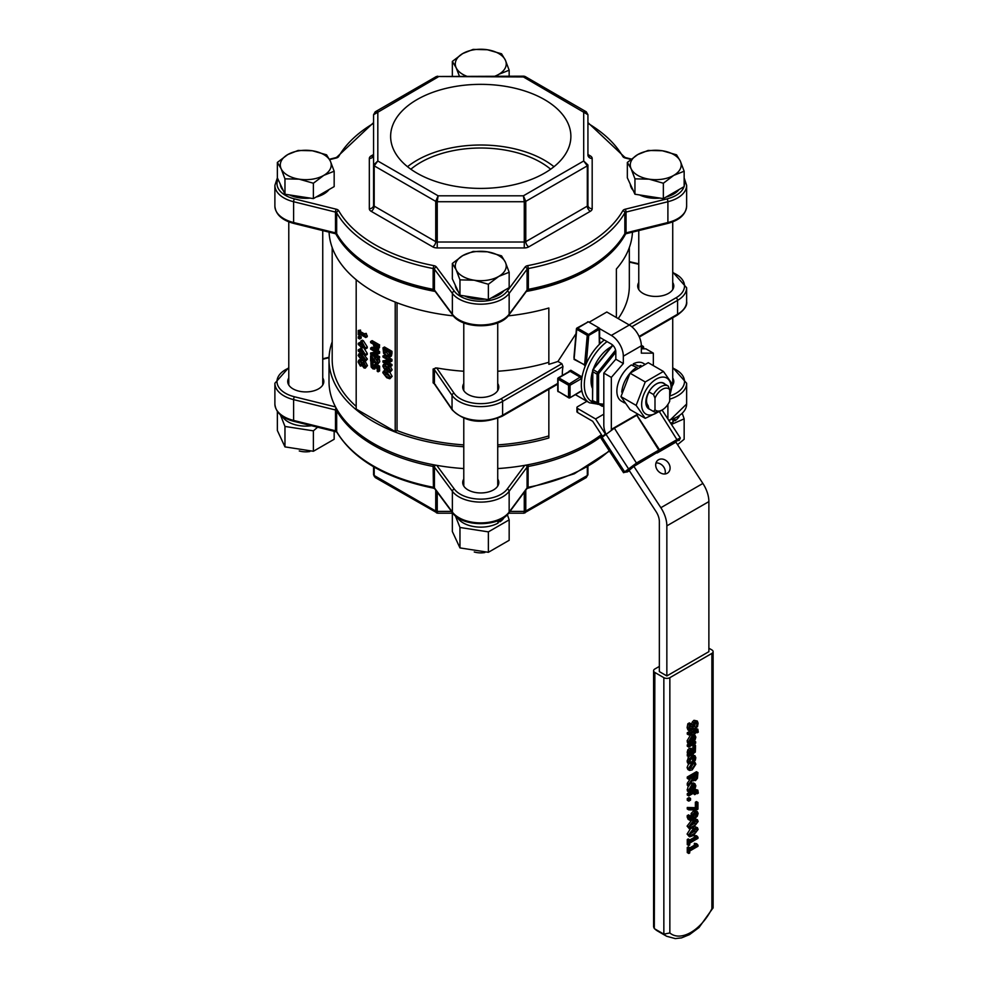 <?xml version="1.0" encoding="UTF-8"?>
<svg xmlns="http://www.w3.org/2000/svg" width="988" height="988" viewBox="0 0 988 988"><rect width="100%" height="100%" fill="white"/><g stroke="black" fill="none" stroke-linecap="round" stroke-linejoin="round"><path stroke-width="1.48" d="M664.973 384.159A14.857 8.583 120 0 0 656.353 383.937A14.857 8.583 120 0 0 646.634 397.065A14.857 8.583 120 0 0 648.955 408.958A14.857 8.583 120 0 0 649.647 409.279M662.355 409.872A12.671 7.311 -60 0 0 669.703 401.19L669.703 389.618L668.209 386.024A14.622 8.447 120 0 0 668.16 385.999L663.603 383.369A14.622 8.447 120 0 0 663.566 383.344A14.622 8.447 120 0 0 648.894 391.866L648.054 394.014A12.56 7.249 -60 0 0 648.054 405.512L648.968 408.884L653.5 411.502A14.795 8.546 120 0 0 660.849 410.736L662.355 409.872A12.671 7.311 -60 0 1 654.995 409.687L653.5 411.502M669.703 395.459A20.797 12.004 120 0 0 659.502 377.651A20.797 12.004 120 0 0 641.644 404.549A20.797 12.004 120 0 0 658.119 411.897M659.441 411.44L645.238 418.344L636.136 405.401L645.238 381.961L663.43 371.451L672.532 384.394L669.703 396.089M663.43 371.451L648.252 362.682L630.048 373.192L620.958 396.645L630.048 409.588L645.238 418.344M636.136 405.401L620.958 396.645M645.238 381.961L630.048 373.192A21.86 12.622 -60 0 0 621.748 392.113M648.894 391.866L653.5 394.521L654.995 398.115L654.995 409.687M663.566 383.344L668.16 385.999A14.622 8.447 120 0 0 653.5 394.521M637.025 367.548L631.369 364.943A21.86 12.622 -60 0 0 617.871 384.233A21.86 12.622 -60 0 0 621.403 401.128L624.564 402.956M633.296 365.696L633.296 363.831L638.94 366.202A21.86 12.622 -60 0 1 640.928 365.474M630.097 373.143A21.86 12.622 -60 0 1 637.025 367.19M277.356 411.477L277.356 430.484L284.964 446.885L313.381 451.269L334.166 439.265L334.166 431.299M317.617 427.211L313.381 430.842L284.964 426.446L280.394 414.799M284.964 446.885L284.964 426.446M313.381 451.269L313.381 430.842M282.259 416.269A24.725 14.277 0 0 0 311.541 425.717M498.014 522.393A23.873 13.783 0 0 0 499.496 521.405L498.125 520.602M452.343 512.513L452.343 531.507L459.963 547.908L488.368 552.304L509.166 540.3L509.166 519.861L488.368 531.877L459.963 527.481L455.382 515.835M507.363 514.674L509.166 519.861M459.963 547.908L459.963 527.481M488.368 552.304L488.368 531.877M499.817 519.861L500.101 521.75A24.725 14.277 0 0 0 504.251 517.304M457.259 517.304A24.725 14.277 0 0 0 498.113 523.035L497.73 520.762M673.001 421.37A23.873 13.783 0 0 0 674.495 420.369L673.112 419.579M677.558 444.662L684.153 439.265L684.153 418.838L671.445 424.42M682.35 413.639L684.153 418.838M674.804 418.838L675.1 420.727A24.725 14.277 0 0 0 679.25 416.269M670.667 423.222A24.725 14.277 0 0 0 673.112 422L672.717 419.727M633.296 363.831A21.86 12.622 -60 0 1 643.262 363.263L644.509 363.979M680.349 161.168L684.153 171.22L673.754 175.37A25.466 14.709 0 0 0 680.349 161.168A25.466 14.709 0 0 0 662.343 150.769L676.545 154.82L680.349 161.168M663.356 183.237L649.153 179.174A25.466 14.709 0 0 0 673.754 175.37L663.356 183.237L663.356 198.613L634.951 194.228L627.343 177.828L627.343 162.44L637.742 154.573L648.14 150.435L662.343 150.769A25.466 14.709 0 0 0 637.742 154.573A25.466 14.709 0 0 0 631.147 168.775A25.466 14.709 0 0 0 649.153 179.174L634.951 178.84L631.147 168.775L627.343 162.44M663.356 198.613L684.153 186.609L684.153 171.22M634.951 194.228L634.951 178.84M679.015 189.573A25.466 14.709 180 0 1 666.085 197.044M660.009 198.094A25.466 14.709 180 0 1 639.495 194.92M633.197 190.437A25.466 14.709 180 0 1 630.295 184.2M505.362 60.132L509.166 70.197L498.767 74.347A25.466 14.709 0 0 0 505.362 60.132A25.466 14.709 0 0 0 487.343 49.746L501.546 53.797L505.362 60.132M494.902 76.175A25.466 14.709 0 0 0 498.767 74.347L495.865 76.175M459.42 76.175L456.16 67.752A25.466 14.709 0 0 0 466.608 76.175M462.742 53.55L473.141 49.4L487.343 49.746A25.466 14.709 0 0 0 462.742 53.55A25.466 14.709 0 0 0 456.16 67.752L452.343 61.404L462.742 53.55M452.343 76.175L452.343 61.404M509.166 76.175L509.166 70.197M299.253 450.948A14.375 8.299 0 0 0 309.849 451.504M330.363 161.168L334.166 171.22L323.78 175.37A25.466 14.709 0 0 0 330.363 161.168A25.466 14.709 0 0 0 312.356 150.769L326.559 154.82L330.363 161.168M313.381 183.237L299.179 179.174A25.466 14.709 0 0 0 323.78 175.37L313.381 183.237L313.381 198.613L284.964 194.228L277.356 177.828L277.356 162.44L287.755 154.573L298.154 150.435L312.356 150.769A25.466 14.709 0 0 0 287.755 154.573A25.466 14.709 0 0 0 281.16 168.775A25.466 14.709 0 0 0 299.179 179.174L284.964 178.84L281.16 168.775L277.356 162.44M313.381 198.613L334.166 186.609L334.166 171.22M284.964 194.228L284.964 178.84M329.041 189.573A25.466 14.709 180 0 1 316.111 197.044M310.034 198.094A25.466 14.709 180 0 1 289.521 194.92M283.21 190.437A25.466 14.709 180 0 1 280.32 184.2M474.252 551.983A14.375 8.299 0 0 0 484.836 552.539M505.362 262.203L509.166 272.256L498.767 276.405A25.466 14.709 0 0 0 505.362 262.203A25.466 14.709 0 0 0 487.343 251.804L501.546 255.855L505.362 262.203M488.368 284.26L474.166 280.209A25.466 14.709 0 0 0 498.767 276.405L488.368 284.26L488.368 299.648L459.963 295.251L452.343 278.851L452.343 263.463L462.742 255.608L473.141 251.458L487.343 251.804A25.466 14.709 0 0 0 462.742 255.608A25.466 14.709 0 0 0 456.16 269.81A25.466 14.709 0 0 0 474.166 280.209L459.963 279.863L456.16 269.81L452.343 263.463M488.368 299.648L509.166 287.644L509.166 272.256M459.963 295.251L459.963 279.863M504.028 290.608A25.466 14.709 180 0 1 491.098 298.067M485.022 299.129A25.466 14.709 180 0 1 464.508 295.955M458.197 291.46A25.466 14.709 180 0 1 455.307 285.223M599.593 328.634L611.325 335.414A16.981 9.806 60 0 1 623.329 356.199L623.329 363.535L615.82 359.212L615.82 351.876A6.373 3.68 -120 0 0 611.325 344.071L599.63 337.316M633.888 466.41L629.109 470.325L656.081 511.636A12.733 7.348 60 0 1 659.354 521.528L659.354 671.605L666.851 675.94L666.851 525.863A23.341 13.474 -120 0 0 660.861 507.709L633.888 466.41L659.416 451.096L636.754 415.269L638.322 414.355M665.01 473.968A8.065 6.558 50.7 0 0 663.183 466.274A8.065 6.558 50.7 0 0 655.995 462.964M679.374 440.216A1.062 0.865 -129.3 0 1 679.287 440.315L680.324 438.03L677.459 439.339L659.465 449.738L659.564 451.01L657.168 452.973L675.915 442.155L702.888 483.453A23.341 13.474 60 0 1 708.878 501.608L708.878 651.672L666.851 675.94M657.193 469.806A8.065 6.558 -129.3 0 1 657.773 460.272A8.065 6.558 -129.3 0 1 667.962 462.347A8.065 6.558 -129.3 0 1 667.999 472.746A8.065 6.558 -129.3 0 1 657.193 469.806M623.329 363.535L611.325 377.404L603.816 373.069L615.82 359.212M641.336 348.813L645.843 348.813L653.34 353.148L641.336 353.148L641.336 345.812A16.981 9.806 -120 0 0 629.331 325.015L606.817 312.01L589.12 322.236M611.362 430.039A6.373 3.68 60 0 1 611.325 429.397L611.325 377.404M653.34 353.148L653.34 365.634M603.816 373.069L603.816 425.062A16.981 9.806 -120 0 0 605.842 433.917M696.725 844.468L697.973 845.185L696.688 843.727L695.848 844.221L695.848 846.136L689.723 849.68L689.723 847.753L688.784 848.297L688.784 853.459L689.723 852.916L689.723 851.039L697.973 846.271L697.973 845.185L697.083 845.296M688.784 848.297L687.278 847.432L687.278 852.582L688.784 853.459M687.278 847.432L688.216 846.889L689.723 847.753M689.723 847.939L694.354 845.271L695.848 846.136M694.354 845.271L694.354 843.344L695.848 844.221M694.354 843.344L696.688 843.727M687.944 729.934L691.39 730.638L695.614 722.561L697.046 723.908L696.058 727.539L697.503 726.699L698.096 723.204L697.343 721.092L695.478 721.166L693.823 722.808L691.205 729.28L689.673 727.81L690.859 723.759L689.328 724.636L688.624 728.527L689.513 730.836L687.944 729.934L687.117 727.65L687.833 723.772L689.328 724.636M695.614 722.561L696.515 722.463M693.02 725.019L691.514 724.155L689.698 728.415L691.205 729.28L690.204 729.403M696.058 727.539L694.552 726.674L696.058 727.427M694.552 726.563L695.527 722.611M687.833 723.772L689.365 722.895L690.859 723.759M691.514 724.155L692.329 721.944L693.823 722.808M692.329 721.944L693.984 720.301L697.207 720.993M694.7 730.194L688.784 733.615L688.784 734.949L694.7 731.528L694.7 733.701L695.651 733.145L695.885 730.799L697.392 731.49L697.232 732.763L698.294 732.157L697.812 729.144L695.651 729.638L695.651 728.749L694.7 730.194L693.193 728.675M688.784 734.949L687.278 734.084L687.278 732.738L690.303 730.997M692.489 729.737L693.193 729.329M687.278 732.738L688.784 733.615M694.7 733.701L693.193 732.392M697.083 730.49L697.392 731.49L696.046 730.712M697.232 732.763L695.737 731.898L695.898 730.626M695.737 731.836L697.232 732.701M694.972 728.354L697.812 729.144M693.341 728.341L695.651 728.749M693.28 728.477L694.7 729.292M695.848 737.134L694.848 735.06L692.18 735.591L688.624 741.63L689.204 744.001L690.464 743.272L689.636 741.037L692.094 736.986L692.094 742.482L695.083 739.876L695.848 737.134M692.983 740.667L692.983 736.48L694.354 736.332L694.366 739.419L692.983 740.667M692.86 738.555L692.847 735.467M694.996 735.134L693.49 734.269L690.674 734.726L687.129 740.765L687.71 743.137L689.204 744.001M692.983 738.616L694.366 739.419M690.6 738.258L690.6 741.618L692.094 742.482M693.057 750.67L692.823 747.002L694.329 747.867L694.564 751.535L693.304 752.807L692.786 749.559L690.822 748.163M692.823 747.076L694.329 747.941M692.786 749.559L690.773 749.275L689.204 750.892L688.784 756.746L695.305 752.115L695.503 747.187L694.329 747.867M688.784 756.746L687.278 755.882L687.697 750.015L689.266 748.41L691.279 748.694M687.697 750.015L689.204 750.892M692.378 753.338L690.476 754.437L689.661 752.807L690.847 750.608L692.094 751.115L692.378 753.338L690.884 752.461L690.6 750.25M689.673 753.165L690.884 752.461M687.426 753.498L688.92 754.363M688.006 754.128L689.513 754.993M687.278 754.548L688.784 755.412M694.539 746.632L695.503 747.187M692.823 747.002L693.872 746.397M690.847 750.608L692.094 751.115L691.044 750.51M694.465 745.891L694.416 746.706L695.614 746.014L694.626 743.705L695.651 743.112L695.651 741.778L688.784 745.742L688.784 747.089L693.662 744.273L694.465 745.891L692.946 744.68M694.416 746.632L692.909 745.767L694.416 746.706M692.909 745.767L692.959 745.014M688.784 745.742L687.278 744.878L687.278 746.212L688.784 747.089M694.243 740.963L695.651 741.778M687.278 744.878L689.007 743.89M690.365 743.1L691.773 742.284M692.205 757.475L694.28 757.08L693.984 761.106L695.28 760.365L695.811 757.722L694.873 755.585L692.205 756.104L689.513 758.685L688.624 761.872L689.167 763.897L690.464 763.144L689.636 761.254L692.205 757.475M693.984 761.106L692.477 760.241L693.267 757.006M692.996 758.969L694.49 759.834M692.477 760.167L693.984 761.032M692.539 754.585L693.378 754.721M689.167 763.897L687.673 763.02L687.129 760.995L688.821 756.722M687.302 762.193L688.809 763.069M692.218 762.785L688.587 768.429L689.538 770.455L692.218 769.862L695.848 764.23L694.897 762.217L692.218 762.785L690.711 761.921L693.527 761.415L695.021 762.279M692.218 768.491L689.587 767.849L692.218 764.156L694.206 763.576L694.848 764.811L692.218 768.491L690.711 767.627L693.329 763.65M690.044 768.985L689.587 767.849M689.599 768.133L690.711 767.627M689.402 770.381L687.895 769.516L687.092 767.553L688.661 763.601M689.908 762.44L690.711 761.921M688.784 801.132L690.538 800.119L690.538 798.428L688.784 799.428L688.784 801.132L687.278 800.268L687.278 798.563L689.031 797.551L690.538 798.428M687.278 798.563L688.784 799.428M692.761 779.989L695.453 780.631L697.454 778.272L697.936 772.579L688.784 777.865L688.784 779.273L692.427 777.161L692.427 778.779L688.784 784.225L688.784 786.04L692.761 779.989L693.477 780.878L691.971 780.014M695.354 779.211L693.922 779.446L693.44 776.58L696.886 774.592L696.577 777.852L695.354 779.211L693.86 778.346L695.07 776.976L696.577 777.852M692.415 778.581L693.86 778.346M688.784 784.225L687.278 783.348L687.278 785.176L688.784 786.04M691.032 777.976L692.427 778.779M687.278 783.348L690.785 778.112M695.07 776.976L695.379 775.123M688.784 777.865L687.278 777L687.278 778.396L688.784 779.273M687.278 777L696.441 771.714L697.936 772.579M689.908 815.779L688.599 817.669L690.069 820.386L693.909 819.336L697.293 816.236L698.121 813.408L697.256 811.543L694.959 811.877L692.625 814.371L692.724 818.558L690.328 818.904L689.908 815.779M690.069 820.386L688.13 819.348L687.105 816.792L688.414 814.841L689.908 815.705M687.228 815.52L688.735 816.397M692.687 816.878L695.095 814.742L696.602 815.606L693.601 818.052L693.415 814.927L695.009 813.285L697.12 813.976L696.602 815.606M695.095 814.742L695.614 812.988M696.688 812.951L697.12 813.976L695.626 813.112M689.797 818.175L691.217 817.694L691.131 813.507L693.465 811.012L695.762 810.679M691.131 813.507L692.625 814.371M691.217 817.694L692.724 818.558M695.848 785.818L694.848 783.743L692.18 784.274L688.624 790.314L689.204 792.685L690.464 791.956L689.636 789.721L692.094 785.67L692.094 791.166L695.083 788.56L695.848 785.818M692.983 789.35L692.983 785.164L694.354 785.015L694.366 788.103L692.983 789.35M692.86 787.238L692.847 784.151M688.204 785.707L687.315 790.832L689.204 792.685M690.414 783.57L693.49 782.953L694.996 783.817M692.983 787.3L694.366 788.103M690.6 786.942L690.6 790.301L692.094 791.166M693.366 827.611L698.121 821.485L697.429 819.731L693.354 820.855L688.587 826.981L689.748 828.87L693.366 827.611M694.873 818.731L697.429 819.731M689.068 826.536L694.65 823.3L695.601 821.176M693.366 826.166L690.575 827.401L689.612 826.4L690.587 824.239L696.145 821.053L697.108 822.065L696.157 824.165L693.366 826.166M696.145 821.053L697.108 822.065M689.278 828.71L687.092 826.116L691.847 819.978M689.661 826.87L690.575 827.401L689.612 826.4M696.046 791.672L697.392 792.45L697.232 793.722L698.294 793.117L697.812 790.104L695.651 790.598L695.651 789.708L694.7 791.153L688.784 794.574L688.784 795.908L694.7 792.487L694.7 794.661L695.651 794.105L695.651 791.894L697.392 792.45L697.083 791.45M694.021 789.869L694.7 790.252M693.366 790.388L694.7 791.153M694.675 789.14L695.651 789.708M694.972 789.313L697.812 790.104M697.232 793.66L695.737 792.784L697.232 793.722M695.737 792.784L695.898 791.586M693.193 793.352L694.7 794.661M688.784 794.574L687.278 793.697L687.278 795.044L688.784 795.908M687.278 793.697L689.118 792.635M690.451 791.87L691.884 791.042M693.366 835.539L698.121 829.414L697.429 827.672L693.354 828.784L688.587 834.922L689.748 836.799L693.366 835.539M694.823 826.672L697.429 827.672M689.068 834.465L694.65 831.229L695.601 829.105M693.366 834.094L690.575 835.329L689.612 834.329L690.587 832.18L696.145 828.981L697.108 829.994L696.157 832.094L693.366 834.094M696.145 828.981L697.108 829.994M689.278 836.651L687.092 834.045L690.39 828.846M689.661 834.811L690.575 835.329L689.612 834.329M688.784 808.357L688.784 809.864L696.565 809.95L697.936 809.16L697.936 802.454L696.861 803.071L696.861 808.53L688.784 808.357L687.278 807.492L695.367 807.665L696.861 808.53M695.367 807.665L695.367 802.207L696.441 801.589L697.936 802.454M687.278 807.492L687.278 808.999L688.784 809.864M695.367 802.207L696.861 803.071M696.725 836.527L697.973 837.244L697.083 837.367M697.973 837.244L696.688 835.799L695.848 836.28L695.848 838.207L689.723 841.739L689.723 839.825L688.784 840.368L688.784 845.518L689.723 844.987L689.723 843.11L697.973 838.343L697.973 837.244M689.723 840.01L694.354 837.33L694.354 835.416L696.688 835.799M694.354 835.416L695.848 836.28M694.354 837.33L695.848 838.207M688.784 845.518L687.278 844.654L687.278 839.504L688.216 838.96L689.723 839.825M687.278 839.504L688.784 840.368M711.879 653.401L669.852 677.669A4.248 2.445 180 0 1 663.85 677.669L663.85 934.142A42.447 24.502 120 0 0 666.641 936.254L675.236 938.6L681.535 937.871L689.513 934.623L699.01 927.534L713.114 907.811L713.114 651.672A4.248 2.445 180 0 1 711.879 653.401L711.879 908.701L713.064 908.071M653.599 670.741L653.599 926.868L654.315 928.559L654.846 672.47A4.248 2.445 180 0 1 653.599 670.741A4.248 2.445 180 0 1 654.846 669L659.354 666.406M654.315 928.559L657.638 931.054A42.447 24.502 -60 0 1 654.846 928.942L663.85 934.142L669.852 932.956L669.852 677.669M654.846 672.47L663.85 677.669M708.878 648.202L711.879 649.943A4.248 2.445 180 0 1 713.114 651.672M659.317 449.824L636.939 462.742L623.539 472.684L600.988 438.129L614.375 428.187L636.754 415.269M605.496 434.189A1.062 0.865 50.7 0 0 605.397 434.004L595.566 418.949L603.816 414.182M659.465 449.738L636.902 415.182M603.816 405.475L602.322 406.34L599.469 404.672M595.566 418.949L577.56 408.452A2.124 1.235 -179.8 0 1 576.93 407.575L576.918 411.588A2.124 1.235 0.2 0 0 577.535 412.465L592.701 421.296L602.643 436.535M576.93 407.575A2.124 1.235 -179.8 0 1 577.56 406.71L586.909 401.313M605.397 434.004L602.569 436.326L602.495 437.561M592.257 387.963A27.59 15.932 -60 0 1 591.059 380.899A27.59 15.932 -60 0 1 592.257 372.464M593.405 368.857A27.59 15.932 -60 0 1 611.14 346.788M654.995 398.115A12.498 7.212 -60 0 1 669.703 389.618M417.022 173.172A90.13 52.031 180 0 1 390.631 136.381A90.13 52.031 180 0 1 480.761 84.35A90.13 52.031 180 0 1 570.879 136.381A90.13 52.031 180 0 1 515.242 184.447A90.13 52.031 180 0 1 417.022 173.172M553.984 166.713A90.13 52.031 0 0 0 407.525 166.713M410.847 169.22A84.894 49.017 180 0 1 550.662 169.22M586.353 111.866L583.698 111.768L583.698 160.995L587.317 165.836L587.317 206.134A2.124 1.223 180 0 0 587.934 205.257L587.934 164.971L583.698 160.995L523.393 195.809L524.27 201.725A2.124 1.223 0 0 0 525.777 201.367L523.393 195.809L438.116 195.809L435.733 201.367A2.124 1.223 0 0 0 437.239 201.725L438.116 195.809L377.824 160.995L373.575 164.971A2.124 1.223 0 0 0 374.193 165.836L377.824 160.995L377.824 111.768L375.156 111.866M373.575 154.511L371.192 155.882A6.373 3.68 0 0 0 369.327 158.475L369.327 208.727A6.373 3.68 0 0 0 371.192 211.321L432.732 246.864A6.373 3.68 0 0 0 437.239 247.939L437.239 242.023A2.124 1.223 180 0 1 435.733 241.665L374.193 206.134A2.124 1.223 180 0 1 373.575 205.257L373.575 114.719L438.116 76.953L437.573 76.175M523.936 76.175L436.424 76.496L523.393 76.953L525.085 76.496L523.899 76.175L523.393 76.953L587.934 114.719L586.255 111.805L525.073 76.484M437.239 247.939L524.27 247.939A6.373 3.68 0 0 0 528.778 246.864L590.318 211.321A6.373 3.68 0 0 0 592.183 208.727L592.183 158.475A4.248 3.47 180 0 1 587.934 155.017L587.934 114.719M526.345 291.435A151.757 87.611 0 0 0 625.7 233.81L667.579 223.461A2.124 0.679 -103.9 0 0 667.9 222.522L626.034 232.872A2.124 1.223 0 0 0 624.848 233.613A151.757 87.611 180 0 1 528.358 289.323A2.124 1.223 0 0 0 527.073 290.003L509.153 314.184A30.887 17.833 180 0 1 480.761 324.99A30.887 17.833 180 0 1 452.368 314.184L434.436 290.003A2.124 1.223 0 0 0 433.152 289.323A151.757 87.611 180 0 1 336.661 233.613A2.124 1.643 150.2 0 0 336.834 234.28L335.809 233.81A151.757 87.611 0 0 0 435.165 291.435M463.78 446.737A151.757 87.611 180 0 1 329.004 359.669L329.004 381.504A151.757 87.611 0 0 0 335.525 406.92A151.757 87.611 0 0 0 436.733 465.348A151.757 87.611 0 0 0 463.78 468.571M497.73 468.571A151.757 87.611 0 0 0 524.789 465.348A151.757 87.611 0 0 0 601.408 434.646M497.73 479.019A18.043 10.411 180 0 1 498.792 482.539A18.043 10.411 180 0 1 494.519 489.27A18.043 10.411 180 0 1 493.518 489.9A18.043 10.411 180 0 1 473.857 492.16A18.043 10.411 180 0 1 462.717 482.539A18.043 10.411 180 0 1 463.78 479.019M322.743 377.984A18.043 10.411 180 0 1 323.805 381.504A18.043 10.411 180 0 1 319.532 388.235A18.043 10.411 180 0 1 318.519 388.877A18.043 10.411 180 0 1 298.858 391.125A18.043 10.411 180 0 1 287.73 381.504A18.043 10.411 180 0 1 288.78 377.984M672.729 377.984A18.043 10.411 180 0 1 673.791 381.504A18.043 10.411 180 0 1 672.346 385.579M373.575 466.781L373.575 474.648L375.267 477.562L374.193 475.512A2.124 1.223 180 0 1 373.575 474.648L374.415 476.624M452.343 513.204L437.61 513.204L437.239 511.401A2.124 1.223 180 0 1 435.733 511.043L436.511 512.92M525.011 512.92L525.777 511.043A2.124 1.223 180 0 1 524.27 511.401L523.899 513.204L508.647 513.204M587.934 466.781L587.934 474.648A2.124 1.223 180 0 1 587.317 475.512L586.267 477.562L523.899 513.192M360.336 360.422L358.743 360.25L358.088 361.954L360.361 366.079L362.226 365.622L364.029 367.981L365.301 368.129L365.943 366.486L363.967 362.732L362.275 363.016L360.336 360.422L361.151 359.953M363.176 365.399L362.226 365.622M363.806 362.164L362.349 362.966M360.336 361.534L361.756 363.967L360.262 364.831L358.842 362.398L360.41 361.645L362.016 363.559L360.262 364.831L361.546 364.56M360.274 361.571L358.842 362.398L360.41 361.645M365.19 366.165L364.016 366.844L362.51 365.115L364.078 363.967L365.19 366.042L364.016 366.844L365.19 366.042M364.486 363.288L362.51 365.115M364.016 364.239L365.511 365.98M358.768 360.225L360.311 359.348M363.337 361.163L363.732 362.028M365.461 361.867L367.437 365.622L365.301 368.129M390.482 354.173L390.482 352.197L382.974 347.862L383.579 353.272L386.716 356.866L389.877 356.927L390.482 354.173L391.977 353.309L391.384 356.063L389.47 357.273L391.384 356.063M382.974 347.862L384.468 346.998L391.977 351.333L391.977 353.309M391.977 351.333L390.482 352.197M385.332 349.53L385.839 352.21L389.408 355.285M385.839 352.21L384.332 353.074L383.838 349.517L389.618 352.852L388.84 356.051M389.161 355.754L386.728 355.668L384.332 353.074M385.048 364.646L383.443 364.473L382.801 366.178L385.061 370.302L386.938 369.845L388.741 372.217L390.013 372.353L390.643 370.71L388.667 366.956L386.975 367.24L385.048 364.646L386.172 364.004M387.889 369.623L386.938 369.845M389.988 366.202L387.061 367.19M385.048 365.758L386.469 368.191L384.962 369.055L383.554 366.622L385.122 365.869L386.728 367.783L384.962 369.055L386.259 368.783M384.987 365.795L383.554 366.622L385.122 365.869M389.902 370.389L388.729 371.068L387.222 369.339L388.79 368.191L389.902 370.278L388.729 371.068L389.902 370.278M389.198 367.511L387.222 369.339M388.729 368.475L390.223 370.204M383.48 364.461L385.271 363.473M387.728 364.893L388.445 366.252M388.506 366.387L390.174 366.091L392.15 369.845L390.013 372.353M384.53 361.979L390.482 361.917L390.482 360.287L382.974 355.952L382.974 357.026L389.445 360.756L382.974 360.855L382.974 362.151L390.482 366.486L390.482 365.412L384.53 361.979M388.642 357.495L391.977 359.41L391.977 361.052L390.482 361.917M391.977 359.41L390.482 360.287M382.974 355.952L384.863 355.31M382.974 360.855L388.025 359.941M387.481 361.941L391.977 364.535L391.977 365.609L390.482 366.486M391.977 364.535L390.482 365.412M371.686 356.384L370.624 355.766L370.624 361.114L371.488 361.62L371.488 357.36L374.711 362.67L377.688 364.202L377.836 360.114L376.761 359.496L377.416 362.003L376.169 362.781L371.686 356.384L372.995 355.631M377.107 362.892L376.169 362.781L377.416 362.053M376.761 359.496L378.256 358.632L379.33 359.249L379.775 361.731L377.688 364.202M379.33 359.249L377.836 360.114M372.982 360.027L371.488 361.62M371.92 355.013L370.624 355.766M373.18 355.519L377.663 361.917M386.728 377.725L389.655 378.737L390.631 377.206L386.716 372.18L383.381 371.278L382.813 372.698L386.728 377.725M389.877 372.414L392.125 376.342L390.062 378.614M385.147 372.315L385.938 374.044L390.519 376.675M386.728 376.539L384.443 374.909L383.653 373.18L384.456 372.34L389 374.983L389.791 376.724L389.013 377.552L386.728 376.539M389.791 376.724L389.013 377.552L389.754 377.12M383.381 371.278L385.085 370.315M386.432 370.463L387.457 370.895M384.9 372.451L383.653 373.18L384.456 372.34M359.027 330.943L358.261 330.498L358.261 334.722L359.027 335.167L359.027 333.623L365.795 337.538L364.745 334.24L364.053 333.845L364.053 335.414L359.027 332.511L359.027 330.943L360.534 330.078L360.534 331.647L359.027 332.511M364.053 333.845L366.252 333.376L367.289 336.661L365.795 337.538M367.289 335.772L365.795 336.636M360.361 334.401L359.027 335.167M360.534 330.078L358.261 330.498M360.534 331.647L364.202 333.759M366.252 333.376L364.745 334.24M378.12 345.825L370.624 341.49L370.624 342.638L373.415 344.256L374.193 348.27L375.86 349.987L377.651 349.999L378.12 345.825L379.627 344.948L378.602 349.443M370.624 341.49L372.118 340.625L379.627 344.948M376.971 348.813L374.711 347.64L374.267 344.75L377.255 346.479L376.971 348.813L375.835 348.776L377.243 347.961M375.773 344.664L376.218 346.776L374.711 347.64M376.218 346.776L377.33 347.912M358.261 344.466L361.645 347.455L361.645 346.43L365.77 348.801L361.904 341.626L360.842 341.021L360.842 344.837L358.261 343.355L358.261 344.466M361.645 345.306L361.645 342.391L364.584 346.998L361.645 345.306L363.004 344.528M360.842 341.021L362.337 340.144L363.399 340.761L367.264 346.874L367.264 347.937L365.77 348.801M367.264 346.874L365.77 347.739M362.547 346.936L361.645 347.455M360.842 343.108L359.768 342.49L358.261 343.355M363.399 340.761L361.904 341.626M372.18 354.087L378.12 354.025L378.12 352.395L370.624 348.06L370.624 349.135L377.083 352.864L370.624 352.963L370.624 354.26L378.12 358.595L378.12 357.52L372.18 354.087M377.367 350.221L379.627 351.53L379.627 353.161L378.12 354.025M379.627 351.53L378.12 352.395M370.624 348.06L372.118 347.196L374.304 348.455M370.624 352.963L375.662 352.049M375.131 354.062L379.627 356.656L379.627 357.73L378.12 358.595M379.627 356.656L378.12 357.52M358.261 350.975L361.645 353.963L361.645 352.926L365.77 355.31L360.842 347.517L360.842 351.345L358.261 349.851L358.261 350.975M361.645 351.814L361.645 348.9L364.584 353.506L361.645 351.814L363.004 351.024M363.572 347.541L367.264 353.371L367.264 354.433L365.77 355.31M367.264 353.371L365.77 354.235M362.547 353.445L361.645 353.963M360.842 349.616L359.768 348.986L358.261 349.851M363.251 347.344L361.904 348.134M374.254 364.819L374.094 367.857L373.007 367.721L371.327 365.066L371.945 363.127L370.883 362.522L371.192 367.091L373.007 368.907L374.81 369.055L375.242 366.511L377.243 367.66L377.243 371.303L378.12 371.809L378.12 367.054L374.254 364.819L375.761 363.954L379.627 366.19L379.627 370.945L378.12 371.809M374.094 367.857L373.007 367.721L374.427 366.906M370.883 362.522L372.39 361.657L373.452 362.263L372.834 364.202L374.514 366.857M373.291 365.708L371.784 366.573M373.044 363.053L371.55 363.917M373.452 362.349L371.945 363.214M373.452 362.263L371.945 363.127M376.786 366.449L376.317 368.191M379.627 366.19L378.12 367.054M362.003 354.951L359.064 353.914L358.101 355.47L362.016 360.484L364.943 361.509L365.918 359.978L362.003 354.951L363.51 354.075L367.425 359.113L365.362 361.386M359.731 357.681L358.94 355.952L359.743 355.112L364.3 357.742L365.091 359.496L364.313 360.324L359.731 357.681L361.225 356.816L365.807 359.447M360.2 355.223L358.94 355.952L359.743 355.112M365.091 359.496L364.313 360.324L365.041 359.891M360.435 355.075L361.225 356.816M358.669 354.05L360.842 353.049M362.423 353.506L363.51 354.075M358.261 338.18L359.694 339.008L359.694 337.612L358.261 336.785L358.261 338.18M358.261 336.785L359.768 335.92L361.2 336.747L361.2 338.143L359.694 339.008M361.2 336.747L359.694 337.612M397.04 302.773L397.04 430.533L395.212 431.583L356.186 409.057L356.186 279.74M395.212 431.583L395.212 302.069M581.166 391.211L582.056 391.742A39.261 22.675 -60 0 1 582.056 377.008L570.842 370.253L569.026 371.253A39.261 22.675 120 0 0 568.977 371.636M574.3 354.593L574.065 359.397L585.551 365.313A39.261 22.675 -60 0 1 600.84 342.91L599.63 341.91M570.842 370.253L569.039 371.957L570.113 371.327L580.623 377.404L581.043 378.886L582.056 377.008A39.261 22.675 120 0 1 585.551 365.313L586.452 361.769L584.674 365.041L574.164 358.977L573.954 357.335L576.424 328.868L588.058 321.977L576.955 328.041A1.062 1.062 0 0 0 576.424 328.868L577.486 328.09L587.984 334.154L588.737 335.451L587.243 335.364L584.563 365.461M575.374 394.644L589.441 402.771A39.261 22.675 120 0 1 582.056 391.742L580.623 391.26M599.63 342.614L599.63 328.905A1.062 1.062 0 0 0 599.099 327.991L599.321 343.466L599.321 342.021L599.321 343.466L600.84 342.91A39.261 22.675 120 0 1 604.248 339.983M558.047 378.305L558.047 379.17L558.8 377.861L558.047 378.305M558.8 391.73L568.767 397.843A1.062 1.062 0 0 0 569.829 397.843L568.557 397.361L570.051 397.361L570.051 385.234L568.557 385.234L569.298 383.937L558.8 377.861L570.113 371.327M558.269 391.779L557.738 390.865A1.062 1.062 0 0 0 558.269 391.779M581.043 391.372L569.829 397.843L581.043 391.013M581.043 378.886L570.051 385.234L569.298 383.937L581.352 376.317M588.589 321.927L599.099 327.991L588.589 321.927A1.062 1.062 0 0 0 587.527 321.927M562.357 375.452A39.261 22.675 -60 0 1 562.987 366.523L561.863 363.708L557.948 361.447L576.004 333.685M586.452 361.769L588.737 335.451L599.321 329.35L598.567 328.041L587.243 335.364L576.733 329.288L574.065 359.397M548.846 389.272L548.846 437.968A151.757 87.611 180 0 1 497.73 446.737M632.456 232.143A151.757 87.611 180 0 1 616.376 269.008L616.376 317.531M329.004 359.669A151.757 87.611 180 0 1 332.19 341.823M629.331 247.556L629.331 286.026A148.571 85.771 180 0 1 618.204 318.581M672.729 282.506A18.043 10.411 180 0 1 673.791 286.026A18.043 10.411 180 0 1 662.652 295.647A18.043 10.411 180 0 1 642.99 293.387A18.043 10.411 180 0 1 637.705 286.026A18.043 10.411 180 0 1 638.767 282.506M548.846 362.263A148.571 85.771 180 0 1 497.73 371.241M463.78 371.241A148.571 85.771 180 0 1 436.684 367.931L433.139 369.006L433.139 382.862L435.535 384.875M557.948 361.447A151.757 87.611 180 0 1 548.846 364.325L548.846 307.997A151.757 87.611 180 0 1 508.178 315.876M497.73 383.529A18.043 10.411 180 0 1 498.792 387.049A18.043 10.411 180 0 1 487.664 396.67A18.043 10.411 180 0 1 468.003 394.422A18.043 10.411 180 0 1 462.717 387.049A18.043 10.411 180 0 1 463.78 383.529M548.846 435.906A148.571 85.771 180 0 1 497.73 444.884M463.78 444.884A148.571 85.771 180 0 1 397.04 430.533M356.186 406.426A148.571 85.771 180 0 1 332.19 359.669L332.19 247.556M557.738 383.418L502.596 415.256A30.887 17.833 180 0 1 452.047 409.217A2.124 1.606 145.5 0 0 452.269 409.971L434.634 384.307A2.124 1.606 145.5 0 1 434.424 383.579A2.124 1.223 0 0 0 433.139 382.862M453.331 315.876A151.757 87.611 180 0 1 329.066 232.143M660.861 507.709L702.888 483.453M666.851 525.863L708.878 501.608M611.325 335.414L629.331 325.015M623.329 356.199L641.336 345.812M611.325 429.397L637.84 414.083M695.552 723.043L697.046 723.908M687.117 727.65L688.624 728.527M691.106 726.304L692.6 727.168M693.984 720.301L695.478 721.166M693.391 736.739L694.897 737.604M687.315 742.149L688.821 743.025M687.129 740.765L688.624 741.63M690.674 734.726L692.18 735.591M693.292 749.151L694.786 750.015M693.119 750.695L694.564 751.535M689.266 748.41L690.773 749.275M687.092 752.078L688.587 752.942M693.304 757.413L694.799 758.278M691.057 755.437L692.205 756.104M688.006 757.821L689.513 758.685M687.129 760.995L688.624 761.872M687.092 767.553L688.587 768.429M695.675 775.284L696.886 775.988M687.105 816.792L688.599 817.669M693.193 817.175L694.181 817.755M693.465 811.012L694.959 811.877M690.587 815.853L692.082 816.73M693.391 785.423L694.897 786.287M687.315 790.832L688.821 791.697M687.129 789.449L688.624 790.314M690.674 783.41L692.18 784.274M692.156 820.164L693.354 820.855M694.65 823.3L696.157 824.165M687.092 826.116L688.587 826.981M692.304 828.179L693.354 828.784M694.65 831.229L696.157 832.094M687.092 834.045L688.587 834.922M711.879 908.701A38.199 22.057 -60 0 1 669.852 932.956M577.535 412.465L577.56 408.452M614.375 428.187L637.038 464.014L659.416 451.096M605.78 433.967L628.331 468.522A1.062 0.865 50.7 0 0 629.665 468.967L637.038 464.014M601.951 437.104L624.515 471.647A1.062 0.865 50.7 0 0 625.836 472.103L629.665 468.967M627.368 471.918L625.836 472.103M629.393 470.745L627.479 471.856M659.305 411.539L677.558 440.623L679.188 440.376M659.564 451.01L677.558 440.623M592.936 369.759L612.893 345.306M592.565 370.722L592.565 371.587A2.124 1.223 -60 0 1 593.319 369.66L598.938 373.217L615.82 352.222M612.572 344.997L592.862 369.524L592.565 400.609L592.565 371.587L597.061 374.193L598.567 374.193L598.938 373.217M593.319 401.671A2.124 1.223 -60 0 1 592.998 401.573A2.124 1.223 -60 0 1 592.565 400.609L598.567 403.203L598.567 374.193M641.336 345.392L642.842 346.257L641.336 346.133M643.904 348.813L643.596 347.331A2.124 1.223 120 0 0 643.151 346.356A2.124 1.223 120 0 0 642.842 346.257A1.062 0.84 95.1 0 1 643.213 347.665L643.596 348.813M615.598 350.135L597.814 372.254A2.124 1.223 120 0 0 597.061 374.193L597.061 403.203A2.124 1.223 120 0 0 597.505 404.178A2.124 1.223 120 0 0 597.814 404.277A1.062 0.84 -84.9 0 0 598.938 403.734L598.567 403.203M603.816 404.178L598.938 403.734M641.336 345.306L643.151 346.356L643.596 348.196M641.336 347.492L643.213 347.665M587.934 123.327A149.633 86.388 180 0 1 622.835 156.512A2.124 1.643 -29.8 0 1 624.675 157.178L625.7 157.66A2.124 0.679 103.9 0 0 625.194 157.994L630.863 159.389M622.835 156.512A4.248 2.445 0 0 0 625.194 157.994M329.622 159.648L336.315 157.994A2.124 0.679 -103.9 0 0 335.809 157.66L336.846 157.166A2.124 1.643 29.8 0 1 338.674 156.512A149.633 86.388 180 0 1 373.575 123.327M336.315 157.994A4.248 2.445 0 0 0 338.674 156.512M624.848 212.815A2.124 1.223 180 0 1 626.034 212.074L667.9 201.725A2.124 0.679 -103.9 0 0 667.061 198.872L625.194 209.221A2.124 0.679 76.1 0 1 626.034 212.074L626.034 232.872A2.124 0.679 76.1 0 1 625.7 233.81L624.663 234.292A2.124 1.643 -150.2 0 0 624.848 233.613L624.848 212.815A2.124 1.643 -150.2 0 0 622.835 210.703A149.633 86.388 180 0 1 527.691 265.636L528.358 268.526A151.757 87.611 0 0 0 624.848 212.815M625.194 209.221A4.248 2.445 0 0 0 622.835 210.703M684.153 181.002A28.763 16.611 180 0 1 684.153 186.201M684.005 186.695A28.763 16.611 180 0 1 667.061 198.872M667.579 223.461C679.472 220.312 685.82 214.532 686.635 206.134A30.887 17.833 180 0 1 667.9 222.522L667.9 201.725A30.887 17.833 0 0 0 686.635 185.336L684.153 177.902M274.886 206.134C275.689 214.532 282.049 220.312 293.942 223.461A2.124 0.679 -76.1 0 1 293.609 222.522L293.609 201.725L335.475 212.074A2.124 1.223 180 0 1 336.661 212.815A151.757 87.611 0 0 0 433.152 268.526L433.818 265.636A149.633 86.388 180 0 1 338.674 210.703A2.124 1.643 150.2 0 0 336.661 212.815L336.661 233.613A2.124 1.223 0 0 0 335.475 232.872L293.609 222.522A30.887 17.833 180 0 1 274.886 206.134L274.886 185.336A30.887 17.833 0 0 0 293.609 201.725A2.124 0.679 -76.1 0 1 294.449 198.872A28.763 16.611 180 0 1 278.011 179.236M338.674 210.703A4.248 2.445 0 0 0 336.315 209.221L294.449 198.872M293.942 223.461L335.809 233.81A2.124 0.679 -76.1 0 1 335.475 232.872L335.475 212.074A2.124 0.679 -76.1 0 1 336.315 209.221M434.683 290.781L433.152 289.323L433.152 268.526A2.124 1.223 180 0 1 434.436 269.205L434.436 290.003A2.124 1.593 143.4 0 0 434.683 290.781L452.615 314.962A2.124 1.593 -36.6 0 1 452.368 314.184L452.368 293.387A30.887 17.833 0 0 0 480.761 304.193A30.887 17.833 0 0 0 509.153 293.387L527.073 269.205A2.124 1.593 -143.4 0 0 525.122 266.995L507.202 291.164A28.763 16.611 180 0 1 480.761 301.241A28.763 16.611 180 0 1 454.319 291.164L436.387 266.995A2.124 1.593 143.4 0 0 434.436 269.205L452.368 293.387A2.124 1.593 -36.6 0 1 454.319 291.164M527.073 269.205A2.124 1.223 180 0 1 528.358 268.526L528.358 289.323L526.826 290.781A2.124 1.593 -143.4 0 0 527.073 290.003L527.073 269.205M527.691 265.636A4.248 2.445 0 0 0 525.122 266.995M436.387 266.995A4.248 2.445 0 0 0 433.818 265.636M452.615 314.962C462.137 329.35 499.372 329.35 508.906 314.962A2.124 1.593 -143.4 0 0 509.153 314.184L509.153 293.387A2.124 1.593 -143.4 0 0 507.202 291.164M592.183 158.475A6.373 3.68 0 0 0 590.318 155.882L587.934 154.511M590.318 211.321A4.248 2.445 -120 0 1 587.317 206.134L525.777 241.665L525.777 201.367L587.317 165.836A2.124 1.223 0 0 0 587.934 164.971M528.778 246.864A4.248 2.445 -120 0 1 525.777 241.665A2.124 1.223 180 0 1 524.27 242.023L437.239 242.023L437.239 201.725L524.27 201.725L524.27 247.939M371.192 211.321A4.248 2.445 -60 0 0 374.193 206.134L374.193 165.836L435.733 201.367L435.733 241.665A4.248 2.445 -60 0 1 432.732 246.864M373.575 205.257A4.248 3.47 -0 0 1 369.327 208.727M373.316 156.092L373.575 155.017A4.248 3.47 -0 0 1 369.327 158.475M373.217 156.141A4.248 2.445 60 0 1 371.192 155.882M588.292 156.141A4.248 2.445 120 0 0 590.318 155.882M587.934 205.257A4.248 3.47 180 0 0 592.183 208.727M524.789 465.348L507.202 489.072A28.763 16.611 180 0 1 480.761 499.138A28.763 16.611 180 0 1 454.319 489.072L436.733 465.348M322.743 359.249L329.041 357.693M335.525 406.92L294.449 396.768A28.763 16.611 180 0 1 277.183 383.393A28.763 16.611 180 0 1 288.78 368.104M672.729 368.104A28.763 16.611 180 0 1 669.728 396.015M609.188 450.701A151.757 87.611 180 0 1 528.358 487.232A2.124 1.223 0 0 0 527.073 487.911L509.153 512.08A2.124 1.593 36.6 0 1 508.906 512.858L526.826 488.69A2.124 1.593 -143.4 0 0 527.073 487.911L527.073 467.114A2.124 1.223 180 0 1 528.358 466.435A151.757 87.611 0 0 0 602.161 435.807M528.135 464.743L528.086 488.146L574.324 473.783L609.423 451.059M507.202 489.072A2.124 1.593 36.6 0 1 509.153 491.283L527.073 467.114A2.124 1.593 -143.4 0 0 525.801 465.175M454.319 489.072A2.124 1.593 143.4 0 0 452.368 491.283A30.887 17.833 0 0 0 480.761 502.102A30.887 17.833 0 0 0 509.153 491.283L509.153 512.08A30.887 17.833 180 0 1 480.761 522.899A30.887 17.833 180 0 1 452.368 512.08L434.436 487.911A2.124 1.223 0 0 0 433.152 487.232A151.757 87.611 180 0 1 336.661 431.521A2.124 1.643 150.2 0 0 336.834 432.188L335.809 431.707A2.124 0.679 -76.1 0 1 335.475 430.78L293.609 420.431A2.124 0.679 103.9 0 0 293.942 421.357C282.049 418.208 275.689 412.441 274.886 404.03A30.887 17.833 180 0 0 293.609 420.431L293.609 399.634L335.475 409.983A2.124 1.223 180 0 1 336.661 410.724A151.757 87.611 0 0 0 433.152 466.435L433.374 464.743M336.834 432.188C354 459.828 386.197 478.488 433.423 488.146L433.152 466.435A2.124 1.223 180 0 1 434.436 467.114L452.368 491.283L452.368 512.08A2.124 1.593 143.4 0 0 452.615 512.858C462.137 527.246 499.372 527.246 508.906 512.858M435.72 465.175A2.124 1.593 143.4 0 0 434.436 467.114L434.436 487.911A2.124 1.593 143.4 0 0 434.683 488.69L433.423 488.146M337.044 409.637A2.124 1.643 150.2 0 0 336.661 410.724L336.661 431.521A2.124 1.223 0 0 0 335.475 430.78L335.475 409.983A2.124 0.679 -76.1 0 1 335.969 407.748M294.449 396.768A2.124 0.679 103.9 0 0 293.609 399.634A30.887 17.833 0 0 1 274.886 383.245L274.886 404.03M669.703 399.152A30.887 17.833 0 0 0 686.635 383.245L672.729 367.548M669.172 420.937L686.635 404.03A30.887 17.833 180 0 1 668.703 420.221M667.9 404.45L667.9 418.986M587.317 467.139L587.317 475.512L525.777 511.043L525.777 490.11M524.27 492.135L524.27 511.401L509.981 511.401M451.528 511.401L437.239 511.401L437.239 492.135M435.733 490.11L435.733 511.043L374.193 475.512L374.193 467.139M360.237 359.385L358.792 360.212M367.437 365.622L365.943 366.486M388.235 354.803L386.728 355.668M384.591 349.95L383.838 350.394M384.95 363.609L383.505 364.436M392.15 369.845L390.643 370.71M379.775 361.731L378.281 362.596M374.983 358.656L373.489 359.521M392.125 376.342L390.631 377.206M387.901 371.488L386.716 372.18M385.938 374.044L384.443 374.909M379.627 347.134L378.12 347.998M374.946 345.145L374.267 345.528M372.834 364.202L371.327 365.066M375.959 366.919L375.279 367.314M367.425 359.113L365.918 359.978M595.925 403.265A37.136 21.44 -60 0 1 584.316 384.801A37.136 21.44 -60 0 1 602.791 345.17A37.136 21.44 -60 0 1 607.052 341.613M558.047 379.17L568.557 385.234L568.557 397.361L558.047 391.297L558.047 379.17M599.63 342.54L600.284 342.293M602.322 404.734L602.322 406.34M433.139 369.006A2.124 1.223 180 0 1 434.424 369.71L452.047 395.361A30.887 17.833 0 0 0 502.596 401.387L502.596 415.256A2.124 1.223 60 0 1 502.151 416.232L557.738 384.134M677.15 315.197C684.276 310.047 687.438 305.514 686.635 301.612A30.887 17.833 180 0 1 677.583 314.221A2.124 1.223 60 0 1 677.15 315.197L639.347 337.019M631.851 326.769L677.583 300.364L677.583 314.221L639.1 336.451M672.729 272.614A28.763 16.611 180 0 1 676.088 297.759L629.109 324.879M629.331 262.104L638.767 264.265M561.863 363.708L501.089 398.794A28.763 16.611 180 0 1 454.023 393.175L436.684 367.931M501.089 398.794A2.124 1.223 -120 0 1 502.596 401.387L562.987 366.523M435.535 367.906A2.124 1.606 145.5 0 0 434.424 369.71L434.424 383.579L452.047 409.217L452.047 395.361A2.124 1.606 -34.5 0 1 454.023 393.175M672.729 272.058L686.635 287.755A30.887 17.833 0 0 1 677.583 300.364A2.124 1.223 -120 0 0 676.088 297.759M288.78 221.831L288.78 385.024M322.743 230.575L322.743 385.024M463.78 322.854L463.78 390.569M463.78 418.344L463.78 486.059M497.73 322.854L497.73 390.569M497.73 418.344L497.73 486.059M638.767 230.575L638.767 289.546M672.729 221.831L672.729 289.546M672.729 317.753L672.729 385.024M657.638 931.054L666.641 936.254M629.393 470.757L623.539 472.684M680.324 438.03L662.059 410.045M592.257 400.177L592.998 401.573L597.505 404.178L603.816 404.87M587.934 122.598L624.675 157.178M336.846 157.166L373.575 122.598M631.295 159.043L625.7 157.66M526.826 290.781L508.906 314.962M433.423 290.25C386.197 280.58 354 261.931 336.834 234.28M624.675 234.28C607.509 261.931 575.312 280.58 528.086 290.25M335.809 157.66L329.412 159.241M277.381 177.865L274.886 185.336M686.635 206.134L686.635 185.336M373.575 114.719L375.242 111.817L436.437 76.484M587.934 155.017L588.193 156.092M526.826 488.69L528.086 488.146M288.78 367.548L274.886 383.245M322.743 358.792L329.066 357.236M335.809 431.707L293.942 421.357M452.615 512.858L434.683 488.69M437.61 513.192L375.255 477.562M587.934 474.648L586.267 477.562M686.635 383.245L686.635 404.03M362.757 362.584L364.263 361.719M387.469 366.807L388.963 365.943M589.441 402.771L600.334 404.561M569.483 371.34L558.269 377.811A1.062 1.062 0 0 0 557.738 378.737L557.738 390.865M452.269 409.971C465.422 422.506 482.058 424.581 502.151 416.232M638.767 263.821L629.331 261.659M686.635 301.612L686.635 287.755"/></g></svg>
